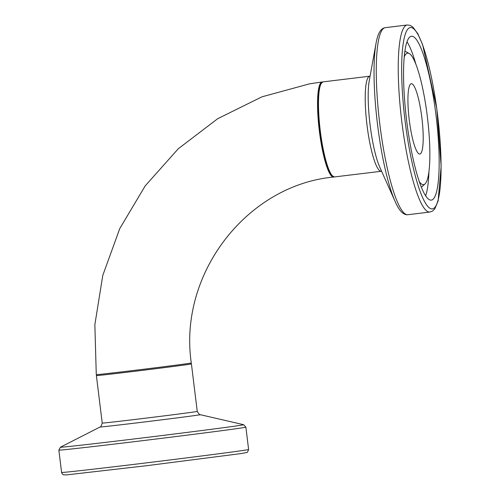 <?xml version="1.0" encoding="UTF-8"?>
<svg xmlns="http://www.w3.org/2000/svg" width="500" height="500" viewBox="0 0 500 500"><rect width="100%" height="100%" fill="white"/><g stroke="black" fill="none" stroke-linecap="round" stroke-linejoin="round"><path stroke-width="0.75" d="M333.638 177.037C246.769 185.188 178.169 273.988 191.306 362.969A47.869 0.419 173 0 1 143.837 369.212A47.869 0.419 173 0 1 96.275 374.637L94.856 324.694L102.781 275.413L119.775 228.562L145.231 185.837L178.25 148.781L217.638 118.737L261.981 96.812L309.669 83.806L322.119 81.988A47.869 8.644 83.1 0 0 322.044 82A47.869 8.644 83.1 0 0 319.325 130.762A47.869 8.644 83.1 0 0 333.638 177.037A47.869 8.644 83.1 0 0 334.044 176.931M409.256 119.969A35.425 6.394 83.1 0 0 419.831 154.056A35.425 6.394 83.1 0 0 421.912 118.119A35.425 6.394 83.1 0 0 411.306 83.719A35.425 6.394 83.1 0 0 409.256 119.969M321.194 83.469A46.913 8.469 83.1 0 0 319.525 130.944A46.913 8.469 83.1 0 0 332.381 175.825M406.662 120.706A82.531 14.9 -96.9 0 1 411.438 36.256A82.531 14.9 -96.9 0 1 436.15 116.394A82.531 14.9 -96.9 0 1 431.287 200.113A82.531 14.9 -96.9 0 1 406.662 120.706M419.312 181.656A66.263 11.963 83.1 0 0 425 183.938A66.263 11.963 83.1 0 0 427.444 117.45A66.263 11.963 83.1 0 0 409.188 53.469A66.263 11.963 83.1 0 0 404.212 57.038M322.544 81.994A47.869 8.644 83.1 0 0 322.119 81.988M370.081 76.156L369.781 76.213A47.869 8.644 83.1 0 0 367.013 125.2A47.869 8.644 83.1 0 0 381.3 171.262L334.569 176.925A47.869 8.644 -96.9 0 1 320.288 130.863A47.869 8.644 -96.9 0 1 323.056 81.875C317.456 85.031 316.275 101.388 319.506 130.95C323.444 159.975 328.469 175.3 334.569 176.925M61.6 472.456L62.312 474.025L63.381 474.775L66.25 474.925L146.744 465.694L241.594 453.5L246.95 452.469L247.525 452.119L248.612 449.494A94.213 0.825 173 0 1 155.206 461.788A94.213 0.825 173 0 1 61.6 472.456L58.856 450.125A94.213 0.825 -7 0 0 152.463 439.462A94.213 0.825 -7 0 0 245.875 427.163L243.637 424.7A92.319 0.806 173 0 1 152.137 436.763A92.319 0.806 173 0 1 60.431 447.194L100.175 426.95A50.388 0.438 -7 0 0 150.231 421.256A50.388 0.438 -7 0 0 200.175 414.669C200.125 415.419 199.15 414.331 197.25 411.413A47.869 0.419 173 0 1 149.787 417.663A47.869 0.419 173 0 1 102.225 423.081L96.394 375.588A47.869 0.419 -7 0 0 143.956 370.169A47.869 0.419 -7 0 0 191.419 363.919L190.719 363.106M405.094 120.975A91.337 16.488 -96.9 0 1 419.856 38.281A91.337 16.488 -96.9 0 1 439.137 195.3A91.337 16.488 -96.9 0 1 405.094 120.975M401.775 121.4A94.213 17.006 83.1 0 0 429.888 212.05L432.556 211.05L434.819 208.806L438.106 201.012L441.144 166.294L436.806 108.637L422.619 44.713L417.812 33.712L412.825 27.006L410.081 25.344L407.225 25A94.213 17.006 83.1 0 0 401.775 121.4M379.806 124.062A94.213 17.006 -96.9 0 1 385.256 27.662C380.825 28.238 377.75 33.475 376.025 43.375A92.319 16.663 83.1 0 0 377.512 124.325A92.319 16.663 83.1 0 0 395.2 201.663C399.237 210.863 403.481 215.212 407.925 214.713A94.213 17.006 -96.9 0 1 379.806 124.062M395.2 201.663L379.738 167.062A50.388 9.094 -96.9 0 1 370.075 124.85A50.388 9.094 -96.9 0 1 369.269 80.662L376.025 43.375M425.644 195.806A82.531 14.9 83.1 0 0 428.944 171.644M415.962 64.463A82.531 14.9 83.1 0 0 406.987 41.788M369.781 76.213L323.056 81.875M96.394 375.588L96.875 374.625M197.25 411.413L191.419 363.919M248.612 449.494L245.875 427.163M58.856 450.125L60.431 447.194M200.175 414.669L243.637 424.7M100.175 426.95C100.406 427.663 101.088 426.369 102.225 423.081M407.225 25L385.256 27.662M429.888 212.05L407.925 214.713M409.188 53.469L404.888 51.106M425 183.938L421.381 187.262"/></g></svg>
